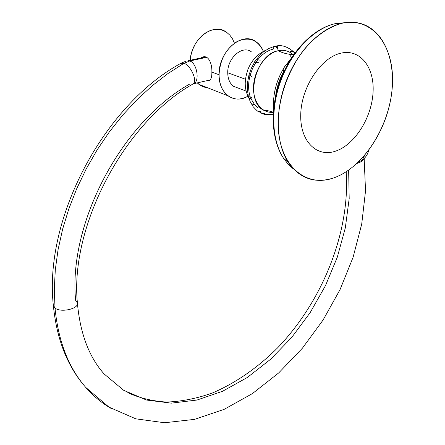 <?xml version="1.0" encoding="UTF-8"?>
<svg xmlns="http://www.w3.org/2000/svg" width="445" height="445" viewBox="0 0 445 445"><rect width="100%" height="100%" fill="white"/><g stroke="black" fill="none" stroke-linecap="round" stroke-linejoin="round"><path stroke-width="0.67" d="M372.982 93.556C375.046 68.118 360.65 48.455 340.859 53.189C321.084 57.522 301.588 86.769 300.759 113.798C299.635 140.904 316.445 157.625 335.274 151.25C354.109 145.248 371.18 118.943 372.982 93.556M333.761 177.889C363.048 167.782 389.002 127.509 392.201 88.166C395.8 48.794 374.212 16.56 342.567 23.162C329.217 26.567 315.672 35.784 303.957 49.706C288.861 69.248 279.249 95.681 278.164 120.133C276.918 163.643 304.514 188.574 333.761 177.889C359.916 168.805 383.801 135.708 390.549 100.264C397.424 64.875 385.62 30.566 360.723 23.529C355.027 21.961 348.98 21.838 342.567 23.162L335.925 23.507L345.543 22.639L335.925 23.507C314.888 27.84 292.521 50.279 281.401 79.227C270.26 108.18 271.578 140.008 283.482 158.181L288.026 164.06L293.227 168.794L288.026 164.06L283.482 158.181C271.578 140.008 270.26 108.18 281.401 79.227C292.521 50.279 314.888 27.84 335.925 23.507L342.567 23.162C320.934 27.64 297.827 50.875 286.291 80.84C274.737 110.811 276.034 143.696 288.238 162.392C299.93 178.773 315.105 183.935 333.761 177.889M335.285 23.646L335.925 23.507M274.037 46.547C273.875 45.907 275.043 46.375 277.546 47.943L278.192 50.741C283.815 49.59 288.683 50.825 292.793 54.446C288.683 50.825 283.815 49.59 278.192 50.741L277.546 47.943C277.864 46.858 277.252 46.236 275.705 46.074M274.704 46.402C277.079 45.98 278.025 46.497 277.546 47.943C274.648 46.208 273.469 45.824 273.998 46.797L273.224 49.122C267.651 50.424 262.589 53.856 258.039 59.419M289.183 54.184L291.675 57.627M273.313 112.173C265.253 109.832 267.473 110.816 264.191 110.505C244.322 101.911 255.024 54.39 278.192 50.741C283.337 53.294 288.549 54.529 293.834 54.44C288.549 54.529 283.337 53.294 278.192 50.741C266.082 53.294 254.607 69.376 253.583 85.418C252.404 101.488 261.654 113.542 273.302 112.296M272.223 112.368L271.978 111.778M257.7 59.852L256.209 61.894M255.831 62.461L252.482 68.597L250.112 75.277M249.868 76.217C248.065 83.877 248.215 90.863 250.329 97.177M250.835 98.529L254.807 104.992L257.738 107.607M275.616 96.209C276.662 87.454 279.388 79.177 283.788 71.378M284.633 71.434C280.383 69.999 286.836 64.252 289.45 61.193M290.368 51.386C293.622 51.548 294.801 51.931 293.906 52.532M263.968 114.309L266.95 114.22M261.688 113.508L264.886 113.653M257.56 111.139L261.026 111.74M251.264 103.791L254.824 104.998M251.92 97.794C249.929 99.213 248.777 98.768 248.466 96.47L251.92 97.794M248.772 75.795C249.372 74.682 250.529 75.11 252.254 77.08M258.506 62.684C255.135 62.411 253.967 62.005 254.996 61.471M260.258 60.181C256.893 59.736 255.719 59.335 256.737 58.979M234.448 43.159L232.496 38.843L229.87 35.183L226.65 32.318L222.945 30.36L218.879 29.381L214.59 29.437L210.229 30.533L205.963 32.641L201.941 35.689L198.314 39.572L195.227 44.15L192.785 49.25L191.089 54.691L190.187 60.259C191.417 38.721 213.327 22.155 226.422 32.162M207.092 80.684C210.418 81.213 212.004 78.342 211.859 72.073L219.073 74.76C219.268 84.222 222.216 91.214 227.907 95.742C233.959 99.964 240.612 100.125 247.859 96.242C234.192 104.581 218.695 93.756 219.073 74.76C219.986 59.452 226.16 48.282 237.591 41.252C249.278 36.473 257.872 39.839 263.384 51.347C261.716 47.209 259.279 44.022 256.075 41.78C242.136 30.75 218.295 51.525 219.073 74.76L211.859 72.073C212.259 62.906 207.682 53.283 201.168 57.895M238.781 88.299L233.447 86.28C229.742 83.365 227.84 78.86 227.74 72.752L245.49 79.266L227.74 72.752C227.312 57.956 242.486 44.756 251.408 51.865M197.33 82.965C200.239 85.713 203.588 87.292 207.381 87.71L201.885 86.152L197.33 82.965M192.746 84.15L193.603 83.838C200.016 81.374 197.018 63.073 189.798 60.976L206.73 57.322L189.798 60.976L186.433 61.065L189.798 60.976L183.974 63.268L180.37 63.613L183.974 63.268L189.798 60.976C197.018 63.073 200.016 81.374 193.603 83.838L192.746 84.15M192.479 84.311L193.353 83.788C197.613 80.751 190.616 65.326 183.974 63.268C190.616 65.326 197.613 80.751 193.353 83.788L192.479 84.311M180.37 63.613C103.607 105.693 43.577 218.94 53.367 305.659L55.008 308.04C60.826 313.007 79.11 308.758 77.402 302.928C79.11 308.758 60.826 313.007 55.008 308.04L54.296 289.267L55.308 269.726L58.078 249.634L62.606 229.236L68.858 208.794L76.774 188.563L86.263 168.811L97.205 149.798L109.453 131.764L122.842 114.938L137.182 99.519L152.29 85.679L167.954 73.559L183.974 63.268L167.954 73.559L152.29 85.679L137.182 99.519L122.842 114.938L109.453 131.764L97.205 149.798L86.263 168.811L76.774 188.563L68.858 208.794L62.606 229.236L58.078 249.634L55.308 269.726L54.296 289.267L55.008 308.04L53.317 305.109M210.118 79.972L193.353 83.788C124.539 121.941 69.587 226.789 77.402 302.928L75.656 300.447C67.935 223.891 121.529 122.242 189.631 84.094M55.008 308.04C58.306 341.282 68.563 367.748 85.774 387.445C93.461 396.222 102.061 403.298 111.578 408.688C102.061 403.298 93.461 396.222 85.774 387.445C68.563 367.748 58.306 341.282 55.008 308.04M348.641 170.174L349.192 198.598L345.326 227.868L337.316 257.149L325.473 285.657L310.148 312.646L291.725 337.41L270.655 359.232L247.431 377.41L222.645 391.238L197.002 400.033L171.314 403.148L146.533 400.044L123.732 390.337L104.069 373.911L123.732 390.337L146.533 400.044L171.314 403.148L197.002 400.033L222.645 391.238L247.431 377.41L270.655 359.232L291.725 337.41L310.148 312.646L325.473 285.657L337.316 257.149L345.326 227.868L349.192 198.598L348.641 170.174M357.09 163.337C360.533 162.358 362.758 160.873 363.76 158.893C362.758 160.873 360.533 162.358 357.09 163.337M361.373 160.712L362.302 160.078L364.616 155.477L362.302 160.078L358.247 162.241M332.71 24.308C311.606 30.088 290.452 52.649 280.1 80.845C269.798 109.042 271.244 139.819 283.482 158.181L288.238 162.392M276.139 46.046C281.579 44.684 287.392 46.58 293.583 51.742M293.995 52.176L294.801 53.083M274.103 46.464L268.669 48.544L263.49 51.926L258.756 56.471L254.651 62L251.342 68.285L248.961 75.072L247.615 82.069L247.359 89.006L248.215 95.608L250.179 101.605L253.183 106.75L257.121 110.799L264.341 114.41L273.169 114.671M265.832 50.218C257.594 53.856 251.592 60.348 247.832 69.693C244.822 79.36 243.515 87.32 249.016 98.562M273.614 108.641C272.757 94.323 276.223 80.69 284.016 67.735M284.233 67.384L291.375 58.089M227.907 95.742L199.115 84.472M246.135 91.091L233.447 86.28M205.635 56.932L188.274 60.67M186.433 61.065L181.332 63.062M53.367 305.659C56.738 339.496 67.54 366.763 85.774 387.445L108.986 407.13L135.736 418.817L164.6 422.75L194.537 419.368L224.074 409.378L252.365 393.625L278.681 372.943L302.422 348.162L323.042 320.089L340.086 289.517L353.108 257.243L361.718 224.08L365.529 190.866L364.16 158.515M346.182 171.815C350.265 231.428 322.959 300.614 277.775 347.662C257.866 367.581 236.206 382.639 212.799 392.835C197.23 398.414 181.827 401.496 166.586 402.08C152.329 401.145 139.385 397.997 127.754 392.646M77.447 303.507C80.206 333.589 89.078 357.057 104.069 373.911M368.655 150.427C367.709 154.426 365.595 157.641 362.302 160.078L358.292 162.203"/></g></svg>
